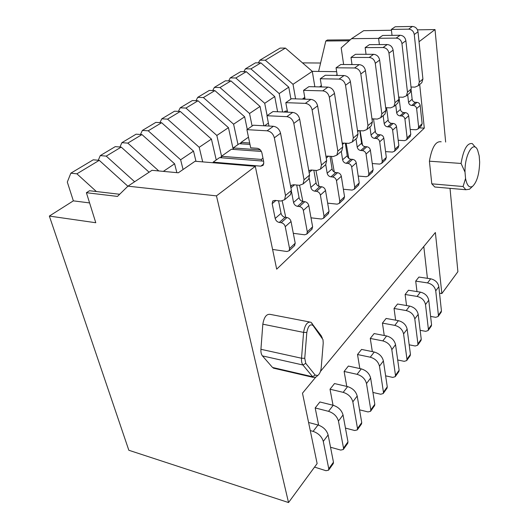 <?xml version="1.0" encoding="UTF-8"?>
<svg xmlns="http://www.w3.org/2000/svg" width="529" height="529" viewBox="0 0 529 529"><rect width="100%" height="100%" fill="white"/><g stroke="black" fill="none" stroke-linecap="round" stroke-linejoin="round"><path stroke-width="0.79" d="M333.045 405.247L330.017 389.218L334.5 383.565L347.599 386.613C352.704 388.24 355.905 391.374 357.187 396.023L361.737 422.592L361.499 423.98L357.28 429.898L354.728 430.52L345.444 428.087M330.017 389.218L343.182 392.346C348.313 394.006 351.54 397.167 352.843 401.835L357.511 428.51L357.28 429.898M357.492 130.584L363.463 130.875L366.928 129.499L367.972 125.604L360.831 73.961C360.004 70.37 357.915 68.373 354.575 67.977L336.06 67.791L337.218 75.442M370.479 126.471L371.332 125.737L372.383 121.868L365.433 70.562C364.62 66.998 362.557 65.021 359.237 64.631L340.815 64.492L336.06 67.791M86.399 192.715L117.478 196.411L127.945 186.168L216.467 195.875L288.536 502.55L128.831 450.258L49.349 216.07L95.782 222.735L86.399 192.715L89.52 190.738L119.666 194.269M359.846 368.568L357.511 354.529L361.565 349.418L374.261 352.016C379.194 353.458 382.242 356.434 383.393 360.937L387.268 386.825L387.01 388.193L383.188 393.556L380.688 394.244L372.925 392.439M357.511 354.529L370.267 357.194C375.226 358.669 378.295 361.664 379.472 366.187L383.446 392.187L383.188 393.556M371.973 118.827L377.356 119.071L380.768 117.689L381.832 113.861L375.286 63.288C374.506 59.777 372.476 57.84 369.202 57.476L350.998 57.423L352.016 64.578M384.1 114.846L384.947 114.125L386.018 110.316L379.643 60.075C378.876 56.583 376.866 54.666 373.606 54.308L355.501 54.295L350.998 57.423M314.848 86.796L312.295 71.355L293.02 84.303L265.307 60.207L285.409 48.086L312.295 71.355L336.649 71.666M318.643 425.171L315.178 407.938L328.549 411.331C333.773 413.103 337.079 416.356 338.461 421.091L343.519 448.109L343.301 449.505L340.722 450.086L330.532 447.236M420.985 83.384L421.805 82.683L422.909 79.052L417.996 31.766C417.348 28.5 415.483 26.728 412.395 26.45L395.196 26.761L391.334 29.432L392.035 35.357M411.013 87.027L414.941 87.12L418.221 85.738L419.318 82.094L414.273 34.517C413.612 31.224 411.734 29.439 408.633 29.155L391.334 29.432M315.178 407.938L319.9 401.98L333.204 405.287C338.401 407.026 341.681 410.246 343.037 414.961L347.97 441.874L347.745 443.269L343.301 449.505M327.656 203.143L337.145 204.154L339.301 203.367L339.803 201.225L336.477 180.64C335.948 178.584 334.698 177.374 332.708 176.997L330.929 176.845C328.952 176.474 327.702 175.264 327.173 173.214L325.745 164.618M343.678 199.235L344.551 196.755L341.317 176.289C340.802 174.253 339.558 173.049 337.581 172.685L335.809 172.533C333.845 172.17 332.602 170.973 332.086 168.936L330.023 156.286M395.646 320.171L394.032 308.46L406.206 310.563C410.921 311.799 413.784 314.576 414.789 318.901L417.923 343.89L417.639 345.225L415.225 345.999L409.188 344.815M348.79 158.356L346.145 143.174M98.275 160.254L100.259 155.605L115.256 146.639L121.201 147.102L149.105 172.209M311.786 229.361L312.626 226.815L308.784 205.523C308.202 203.401 306.886 202.124 304.836 201.694L302.998 201.503C300.968 201.08 299.652 199.803 299.064 197.681L296.716 185.038M293.304 233.315L304.631 234.797L306.84 234.03L307.296 231.834L303.342 210.41C302.753 208.267 301.424 206.984 299.368 206.548L297.523 206.343C295.473 205.907 294.15 204.624 293.549 202.481L291.525 191.789M272.587 249.443L286.897 251.513L289.125 250.766L289.561 248.537L285.243 226.677C284.609 224.488 283.246 223.159 281.15 222.689L279.272 222.451C277.183 221.988 275.821 220.659 275.179 218.47L272.184 203.658L272.7 201.139L274.842 200.379L280.932 201.04L284.609 199.724L285.495 195.492L274.333 137.811C273.182 133.758 270.775 131.423 267.099 130.808L246.904 129.651L250.693 147.822L257.18 148.285C259.56 148.709 261.134 150.236 261.895 152.861L263.792 162.251L263.144 165.319L260.837 166.159L213.141 162.158L213.286 162.78M385.681 107.691L390.528 107.87L393.9 106.488L394.978 102.725L388.974 53.191C388.24 49.752 386.263 47.868 383.042 47.531L365.155 47.603L366.048 54.308M397.021 103.823L397.861 103.109L398.945 99.359L393.107 50.143C392.379 46.724 390.422 44.859 387.221 44.535L369.427 44.641L365.155 47.603M264.526 125.809L268.408 123.112M319.027 186.406L315.939 170.411M337.112 74.748L335.77 75.422M409.301 93.349L410.134 92.641L411.225 88.951L405.869 40.72C405.188 37.38 403.277 35.555 400.136 35.258L382.639 35.469L378.579 38.286L379.372 44.581M398.681 97.105L403.038 97.237L406.365 95.855L407.456 92.145L401.954 43.609C401.253 40.244 399.329 38.412 396.168 38.108L378.579 38.286M340.901 151.697L341.774 150.957L342.779 146.95L334.493 93.402C333.574 89.665 331.392 87.569 327.947 87.106L308.876 86.65L303.547 90.353L305.061 99.181M240.126 143.756L241.026 142.433L248.471 137.17M241.277 143.835L241.026 142.433L249.688 143.015M406.55 305.544L405.115 294.481L417.097 296.425C421.745 297.589 424.542 300.307 425.501 304.565L428.391 329.223L428.106 330.552L425.719 331.339L420.145 330.314M356.103 138.737L356.963 137.996L357.994 134.062L350.41 81.651C349.543 78.001 347.421 75.971 344.042 75.548L325.295 75.257L320.263 78.748L321.592 86.954M212.724 90.545L214.384 87.384L225.387 80.811L230.948 80.924L260.05 106.435L249.536 113.497L252.108 126.041M214.384 87.384L219.991 87.53L230.948 80.924M372.251 163.534L379.657 164.096L381.733 163.282L382.269 161.239L379.69 141.805C379.247 139.874 378.09 138.757 376.212 138.459L374.512 138.36C372.641 138.062 371.484 136.951 371.041 135.021L369.93 126.934M385.416 159.804L386.315 157.424L383.803 138.102C383.373 136.184 382.222 135.08 380.351 134.789L378.665 134.697C376.807 134.406 375.656 133.301 375.22 131.384L373.54 118.899M294.395 245.787L295.215 243.208L291.023 221.486C290.401 219.317 289.046 217.994 286.963 217.538L285.091 217.313C283.022 216.857 281.666 215.541 281.044 213.372L278.545 200.782M321.374 85.605L319.529 86.908M358.206 176.058L366.233 176.739L368.336 175.939L368.865 173.862L366.055 154.051C365.592 152.088 364.402 150.944 362.484 150.62L360.765 150.5C358.86 150.183 357.67 149.039 357.201 147.069L355.991 138.829M372.231 172.262L373.13 169.849L370.393 150.157C369.936 148.199 368.753 147.062 366.855 146.751L365.136 146.639C363.244 146.328 362.067 145.191 361.605 143.24L359.799 130.683M284.007 112.036L285.31 111.11L287.373 111.196M310.999 217.816L321.354 219.032L323.536 218.259L324.019 216.09L320.389 195.089C319.833 192.992 318.544 191.749 316.521 191.339L314.709 191.161C312.699 190.764 311.409 189.514 310.847 187.425L309.227 178.299M328.185 213.868L329.045 211.355L325.52 190.486C324.971 188.403 323.695 187.167 321.685 186.77L319.88 186.598C317.876 186.208 316.6 184.971 316.051 182.895L313.849 170.232M258.397 62.865L259.898 60.18L280.092 48.106L285.409 48.086M263.885 125.776L260.05 106.435M362.524 145.237L360.11 130.696M409.863 136.713L410.775 134.399L408.646 115.778C408.256 113.933 407.165 112.889 405.359 112.631L403.726 112.565C401.934 112.313 400.837 111.269 400.446 109.424L398.985 97.111M398.198 140.278L404.533 140.648L406.563 139.828L407.112 137.844L404.93 119.118C404.533 117.266 403.429 116.208 401.617 115.95L399.977 115.877C398.172 115.62 397.067 114.562 396.664 112.71L395.725 104.927M261.584 160.995L261.319 159.434L262.973 158.184M221.73 157.807L221.439 156.286L261.319 159.434M342.177 143.081L348.803 143.346L352.307 141.97L353.332 138.009L345.536 85.255C344.657 81.572 342.514 79.522 339.109 79.092L320.263 78.748M308.824 170.86L310.992 169.994L316.871 170.483L320.468 169.135L321.434 165.041L312.123 109.913C311.125 106.058 308.857 103.876 305.319 103.36L285.805 102.659L287.551 112.188M324.813 165.425L325.685 164.678L326.664 160.604L317.612 105.86C316.633 102.037 314.385 99.875 310.867 99.373L291.466 98.731L285.805 102.659M202.693 161.887L199.208 147.287L167.574 119.137L180.296 111.467L211.428 139.081L199.208 147.287M159.95 122.622L161.775 118.833L167.574 119.137M410.213 129.466L416.085 129.764L418.082 128.944L418.637 126.993L416.634 108.604C416.257 106.785 415.179 105.754 413.394 105.509L411.787 105.456C410.008 105.211 408.93 104.18 408.553 102.362L407.687 94.724M421.216 125.988L422.129 123.707L420.171 105.416C419.808 103.611 418.737 102.586 416.964 102.348L415.358 102.295C413.592 102.064 412.521 101.039 412.151 99.234L411.178 90.472M235.808 77.994L246.263 71.693L274.743 96.569L264.718 103.3L235.808 77.994L230.267 77.889L240.761 71.62L246.263 71.693M346.766 386.415L344.114 371.437L357.068 374.32C362.114 375.888 365.261 378.962 366.498 383.558L370.803 409.896L370.558 411.278L368.032 411.932L359.555 409.836M344.114 371.437L348.373 366.061L361.267 368.878C366.286 370.412 369.407 373.461 370.624 378.037L374.816 404.268L374.572 405.644L370.558 411.278M351.269 64.571L351.937 63.989M351.468 64.571L351.983 64.346M49.349 216.07L73.359 200.855L67.309 182.062L70.84 173.188L76.897 173.816L99.247 160.34L127.879 186.234M70.84 173.188L93.243 159.798L99.247 160.34M290.745 186.988L291.34 185.5L293.469 184.727L299.447 185.295L303.084 183.966L304.016 179.8L293.826 123.416C292.755 119.468 290.421 117.213 286.817 116.651L266.966 115.732L268.977 126.047M267.125 115.62L264.718 103.3M228.667 80.877L230.267 77.889M216.467 195.875L255.295 166.324L195.102 161.246L178.306 172.791L151.995 170.305L127.945 186.168M255.295 166.324L276.687 269.168L424.304 128.117L419.226 127.866M221.545 156.214L216.844 135.45L185.937 108.068L198.025 100.775L228.455 127.654L216.844 135.45M178.432 111.381L180.197 107.817L185.937 108.068M325.976 156.445L327.517 156.101L333.296 156.524L336.847 155.162L337.846 151.135L329.329 97.217C328.39 93.448 326.188 91.332 322.716 90.862L303.547 90.353M322.016 337.489L321.169 335.697L310.946 322.234C307.303 321.533 304.849 324.918 303.586 332.391L301.53 358.232C301.332 361.261 301.794 363.509 302.912 364.99L313.155 377.369L315.846 377.151L316.957 376.185M305.775 363.377L315.211 375.127L317.784 375.471C319.635 374.01 320.772 371.497 321.196 367.926L323.226 343.05L322.981 339.605L313.056 325.533C310.186 323.642 308.103 325.957 306.813 332.483L304.75 358.305L305.775 363.377L302.912 364.99L262.444 355.898L272.541 367.47L274.696 368.449M384.252 335.512L382.427 323.1L394.793 325.375C399.587 326.677 402.516 329.527 403.574 333.918L406.96 359.237L406.689 360.586L404.249 361.333L397.696 359.978M405.115 294.481L408.474 290.242L420.403 292.134C425.025 293.278 427.802 295.976 428.748 300.214L431.565 324.773L431.28 326.095L428.106 330.552M307.752 179.986L308.632 179.232L309.571 175.092L299.665 119.104C298.62 115.183 296.306 112.955 292.722 112.406L272.977 111.559L266.966 115.732M263.574 161.153L219.542 157.629L213.141 162.158M289.621 195.452L290.507 194.692L291.406 190.48L280.555 133.209C279.438 129.188 277.051 126.881 273.4 126.286L253.312 125.208L246.904 129.651M243.876 71.66L245.423 68.83L255.447 62.845L260.876 62.878L288.768 87.153L279.2 93.58L282.618 111.976M245.423 68.83L250.898 68.896L260.876 62.878M302.515 62.891L320.6 63.017M349.147 40.799L325.811 41.004L327.345 40.032L350.258 39.814M343.632 64.512L341.185 47.875L351.547 38.67L363.654 30.682L391.434 30.246M417.46 29.842L435.023 29.564L445.649 142.056M450.02 188.344L457.889 271.694L441.841 293.575L439.539 293.211M161.775 118.833L174.544 111.202L180.296 111.467M308.586 422.486L318.028 424.985C323.312 426.837 326.677 430.15 328.119 434.937L333.462 462.194L333.257 463.596L328.569 470.175L325.97 470.704L314.543 467.1M310.272 430.599L313.108 431.366C318.425 433.251 321.817 436.597 323.285 441.404L328.774 468.767L328.569 470.175M382.427 323.1L386.11 318.451L398.416 320.667C403.191 321.956 406.093 324.78 407.138 329.15L410.438 354.37L410.167 355.713L406.689 360.586M416.984 291.591L415.708 281.111L427.518 282.909C432.087 284.013 434.825 286.665 435.737 290.864L438.409 315.198L438.111 316.507L435.751 317.314L430.606 316.421M415.708 281.111L418.928 277.057L430.679 278.803C435.222 279.887 437.946 282.526 438.845 286.705L441.444 310.94L441.153 312.249L438.111 316.507M394.032 308.46L397.55 304.023L409.664 306.073C414.359 307.289 417.202 310.047 418.188 314.352L421.243 339.234L420.958 340.57L417.639 345.225M140.483 134.485L142.361 130.438L155.817 122.397L161.636 122.721L193.508 151.115L180.627 159.765L183.074 169.518M260.321 149.912L233.21 147.961L233.527 149.416M285.766 217.393L282.235 201.013M302.866 201.483L299.573 185.309M219.991 87.53L249.536 113.497M216.235 159.97L211.428 139.081M441.179 141.798C435.77 140.866 431.849 147.333 429.409 161.193L461.063 163.448L465.017 172.137L465.553 178.491C466.988 185.639 469.335 188.245 472.609 186.32C476.986 182.016 479.334 173.922 479.651 162.033L479.181 155.83L477.661 150.256C473.581 139.702 464.488 154.858 465.017 172.137M429.409 161.193L431.79 183.828L463.06 186.525L465.553 178.491M195.981 161.319L193.508 151.115M397.94 147.975L398.853 145.627L396.538 126.662C396.128 124.778 395.004 123.707 393.173 123.429L391.513 123.35C389.688 123.078 388.564 122.007 388.147 120.129L386.58 107.724M358.338 185.381L359.224 182.935L356.248 162.866C355.766 160.869 354.556 159.698 352.618 159.361L350.872 159.236C348.948 158.898 347.738 157.728 347.249 155.738L345.318 143.121M343.367 189.243L352.083 190.076L354.212 189.276L354.728 187.173L351.673 166.979C351.177 164.969 349.953 163.792 348.009 163.448L346.257 163.309C344.313 162.965 343.096 161.788 342.6 159.784L341.284 151.373M233.21 149.39L228.455 127.654M385.562 151.618L392.406 152.074L394.462 151.261L395.004 149.251L392.63 130.174C392.214 128.282 391.083 127.198 389.232 126.92L387.565 126.834C385.734 126.557 384.603 125.472 384.18 123.581L383.155 115.653M325.811 41.004L318.603 71.435M290.917 99.115L288.768 87.153M351.547 38.67L378.592 38.392M142.361 130.438L148.226 130.802L180.627 159.765M288.536 502.55L317.129 463.569L302.489 393.179L315.634 377.276M419.682 84.495L424.304 128.117M431.79 183.828L434.785 187.002L437.185 187.213M463.06 186.525L465.837 189.732L469.481 189.237L470.856 187.954M475.333 147.247L472.318 143.61C467.246 142.685 463.497 149.297 461.063 163.448M247.268 129.4L244.643 116.783L233.6 124.196L237.99 144.582M196.001 100.702L197.714 97.349L203.387 97.548L233.6 124.196M203.387 97.548L214.886 90.611L244.643 116.783M277.613 111.758L274.743 96.569M100.259 155.605L106.236 156.121L134.637 181.758M220.494 157.708L221.439 156.286L231.378 149.257L261.399 151.446M304.995 98.784L302.839 98.718L302.905 99.108M375.544 132.462L374.267 124.308M180.197 107.817L192.331 100.563L198.025 100.775M249.986 144.43L239.24 143.696L233.21 147.961M287.121 109.834L287.068 111.183M197.714 97.349L209.259 90.446L214.886 90.611M309.425 321.943L270.451 314.424C266.616 313.684 264.077 316.937 262.827 324.184L260.929 349.292C260.751 352.235 261.26 354.437 262.444 355.898M320.442 371.464L435.367 232.515L441.841 293.575M76.897 173.816L96.397 191.544M73.359 200.855L89.593 202.924M295.599 98.87L293.02 84.303M259.898 60.18L265.307 60.207M372.33 351.62L370.274 338.434L374.135 333.568L386.626 335.968C391.48 337.33 394.455 340.226 395.547 344.663L399.131 370.214L398.859 371.57L395.216 376.681L392.749 377.402L385.621 375.835M370.274 338.434L382.824 340.901C387.704 342.283 390.7 345.206 391.817 349.662L395.48 375.319L395.216 376.681M365.625 54.308L366.015 54.031M427.419 278.32L423.789 246.514M304.75 97.362L302.839 98.718M119.957 147.002L121.888 142.678L127.813 143.114L158.799 170.946M250.898 68.896L279.2 93.58M127.813 143.114L141.964 134.578L174.61 163.805L163.335 171.376M334.308 172.051L331.438 156.392M121.888 142.678L136.079 134.187L141.964 134.578M148.226 130.802L161.636 122.721M106.236 156.121L121.201 147.102M176.871 172.659L174.61 163.805M419.034 41.738L435.023 29.564M357.511 428.51L361.737 422.592M352.843 401.835L357.187 396.023M359.237 64.631L354.575 67.977M365.433 70.562L360.831 73.961M383.446 392.187L387.268 386.825M379.472 366.187L383.393 360.937M373.606 54.308L369.202 57.476M379.643 60.075L375.286 63.288M412.395 26.45L408.633 29.155M328.549 411.331L333.204 405.287M344.551 196.755L339.803 201.225M302.998 201.503L297.523 206.343M299.064 197.681L293.549 202.481M393.107 50.143L388.974 53.191M398.945 99.359L394.978 102.725M400.136 35.258L396.168 38.108M386.315 157.424L382.269 161.239M291.023 221.486L285.243 226.677M295.215 243.208L289.561 248.537M366.855 146.751L362.484 150.62M370.393 150.157L366.055 154.051M370.267 357.194L374.261 352.016M321.685 186.77L316.521 191.339M325.52 190.486L320.389 195.089M403.726 112.565L399.977 115.877M400.446 109.424L396.664 112.71M344.134 143.048L342.402 144.51M317.612 105.86L312.123 109.913M326.664 160.604L321.434 165.041M420.171 105.416L416.634 108.604M422.129 123.707L418.637 126.993M357.994 134.062L353.332 138.009M357.068 374.32L361.267 368.878M308.784 205.523L303.342 210.41M312.626 226.815L307.296 231.834M315.211 375.127L312.408 376.708L272.541 367.47M322.293 338.064L321.169 335.697M425.501 304.565L428.748 300.214M417.097 296.425L420.403 292.134M416.964 102.348L413.394 105.509M386.097 107.704L385.727 108.022M415.358 102.295L411.787 105.456M412.151 99.234L408.553 102.362M370.803 409.896L374.816 404.268M366.498 383.558L370.624 378.037M422.909 79.052L419.318 82.094M263.826 163.864L260.837 166.159M328.774 468.767L333.462 462.194M323.285 441.404L328.119 434.937M427.518 282.909L430.679 278.803M312.044 170.08L309.121 172.54M316.051 182.895L310.847 187.425M304.836 201.694L299.368 206.548M405.359 112.631L401.617 115.95M304.75 358.305L301.53 358.232L260.929 349.292M350.872 159.236L346.257 163.309M347.249 155.738L342.6 159.784M393.173 123.429L389.232 126.92M396.538 126.662L392.63 130.174M383.803 138.102L379.69 141.805M391.513 123.35L387.565 126.834M388.147 120.129L384.18 123.581M358.88 130.63L357.65 131.668M361.605 143.24L357.201 147.069M387.221 44.535L383.042 47.531M319.88 186.598L314.709 191.161M343.519 448.109L347.97 441.874M338.461 421.091L343.037 414.961M335.809 172.533L330.929 176.845M332.086 168.936L327.173 173.214M285.091 217.313L279.272 222.451M281.044 213.372L275.179 218.47M378.665 134.697L374.512 138.36M375.22 131.384L371.041 135.021M292.722 112.406L286.817 116.651M299.665 119.104L293.826 123.416M341.317 176.289L336.477 180.64M342.779 146.95L337.846 151.135M313.108 431.366L318.028 424.985M414.789 318.901L418.188 314.352M406.206 310.563L409.664 306.073M294.534 184.826L290.91 187.881M410.775 134.399L407.112 137.844M417.996 31.766L414.273 34.517M365.136 146.639L360.765 150.5M372.383 121.868L367.972 125.604M275.933 200.498L272.184 203.658M309.571 175.092L304.016 179.8M310.867 99.373L305.319 103.36M408.646 115.778L404.93 119.118M329.045 211.355L324.019 216.09M405.869 40.72L401.954 43.609M328.549 156.181L326.254 158.111M352.618 159.361L348.009 163.448M435.737 290.864L438.845 286.705M280.555 133.209L274.333 137.811M291.406 190.48L285.495 195.492M286.963 217.538L281.15 222.689M313.056 325.533L311.931 323.146M306.813 332.483L303.586 332.391L262.827 324.184M343.182 392.346L347.599 386.613M398.853 145.627L395.004 149.251M438.409 315.198L441.444 310.94M411.225 88.951L407.456 92.145M344.042 75.548L339.109 79.092M350.41 81.651L345.536 85.255M372.846 118.866L372.066 119.521M337.581 172.685L332.708 176.997M359.224 182.935L354.728 187.173M395.48 375.319L399.131 370.214M391.817 349.662L395.547 344.663M403.574 333.918L407.138 329.15M394.793 325.375L398.416 320.667M386.018 110.316L381.832 113.861M382.824 340.901L386.626 335.968M334.493 93.402L329.329 97.217M406.96 359.237L410.438 354.37M356.248 162.866L351.673 166.979M273.4 126.286L267.099 130.808M327.947 87.106L322.716 90.862M428.391 329.223L431.565 324.773M380.351 134.789L376.212 138.459M373.13 169.849L368.865 173.862M417.923 343.89L421.243 339.234M339.301 203.367L344.055 198.878M381.733 163.282L385.78 159.46M393.9 106.488L397.861 103.109M352.307 141.97L356.963 137.996M418.221 85.738L421.805 82.683M289.125 250.766L294.772 245.43M306.84 234.03L312.163 229.004M465.837 189.732L434.785 187.002M336.847 155.162L341.774 150.957M418.082 128.944L421.573 125.651M406.563 139.828L410.22 136.37M366.928 129.499L371.332 125.737M323.536 218.259L328.562 213.511M394.462 151.261L398.304 147.631M291.34 185.5L291.869 185.057M406.365 95.855L410.134 92.641M284.609 199.724L290.507 194.692M354.212 189.276L358.708 185.031M317.784 375.471L315.846 377.151M380.768 117.689L384.947 114.125M472.609 186.32L469.481 189.237M368.336 175.939L372.601 171.912M308.89 170.774L309.419 170.338M320.468 169.135L325.685 164.678M313.155 377.369L273.334 368.131M303.084 183.966L308.632 179.232M272.7 201.139L273.222 200.696"/></g></svg>
